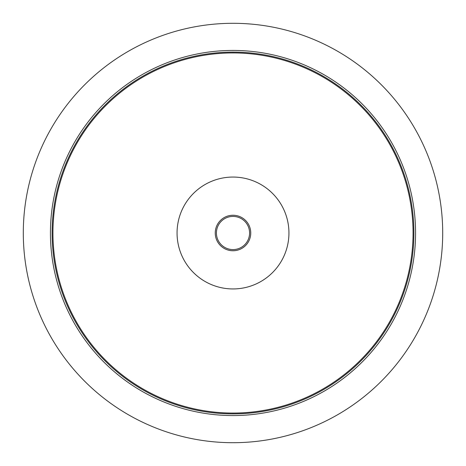 <?xml version="1.0" encoding="UTF-8"?>
<svg xmlns="http://www.w3.org/2000/svg" width="466" height="466" viewBox="0 0 466 466"><rect width="100%" height="100%" fill="white"/><g stroke="black" fill="none" stroke-linecap="round" stroke-linejoin="round"><path stroke-width="0.7" d="M52.11 233A180.89 180.89 0 0 1 233 52.11A180.89 180.89 0 0 1 413.89 233A180.89 180.89 0 0 1 233 413.89A180.89 180.89 0 0 1 52.11 233M50.433 233A182.567 182.567 0 0 1 233 50.433A182.567 182.567 0 0 1 415.567 233A182.567 182.567 0 0 1 233 415.567A182.567 182.567 0 0 1 50.433 233M23.3 233A209.7 209.7 0 0 1 233 23.3A209.7 209.7 0 0 1 442.7 233A209.7 209.7 0 0 1 233 442.7A209.7 209.7 0 0 1 23.3 233M413.057 233A180.057 180.057 0 0 0 233 52.943A180.057 180.057 0 0 0 52.943 233A180.057 180.057 0 0 0 233 413.057A180.057 180.057 0 0 0 413.057 233M233 288.943A55.943 55.943 0 0 1 177.057 233A55.943 55.943 0 0 1 233 177.057A55.943 55.943 0 0 1 288.943 233A55.943 55.943 0 0 1 233 288.943M233 215.245A17.755 17.755 0 0 1 250.755 233A17.755 17.755 0 0 1 233 250.755A17.755 17.755 0 0 1 215.245 233A17.755 17.755 0 0 1 233 215.245M233 249.584A16.584 16.584 0 0 1 216.416 233A16.584 16.584 0 0 1 233 216.416A16.584 16.584 0 0 1 249.584 233A16.584 16.584 0 0 1 233 249.584"/></g></svg>
